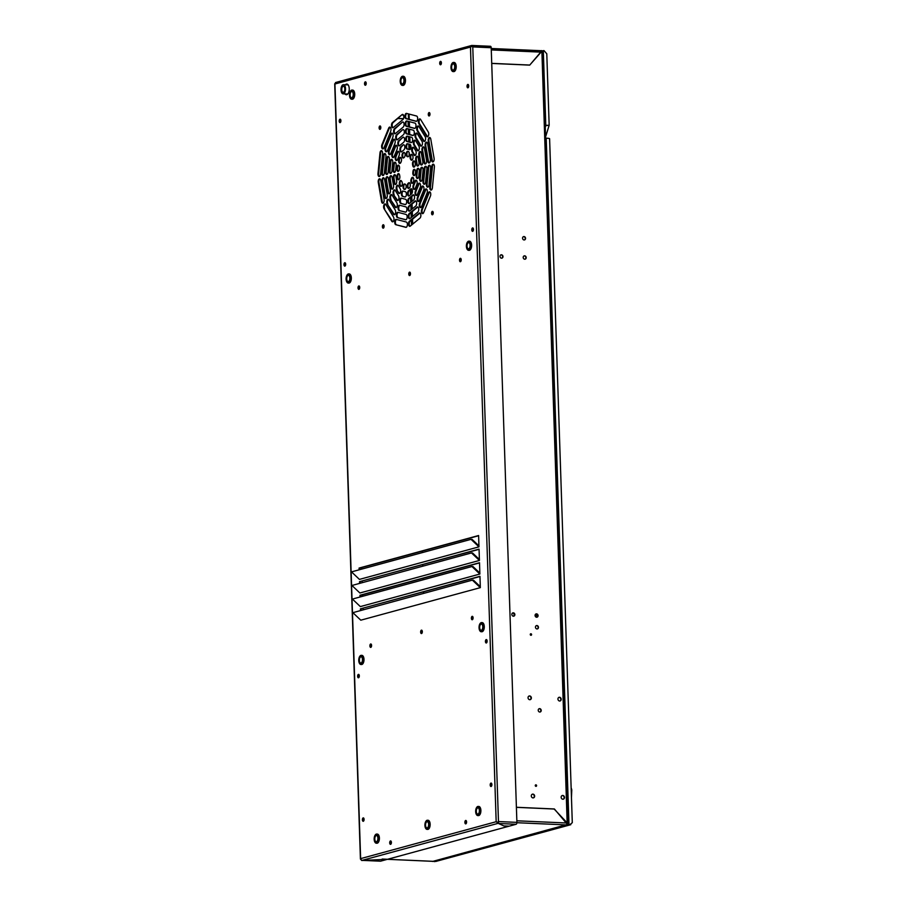 <?xml version="1.0" encoding="UTF-8"?>
<svg xmlns="http://www.w3.org/2000/svg" width="907" height="907" viewBox="0 0 907 907"><rect width="100%" height="100%" fill="white"/><g stroke="black" fill="none" stroke-linecap="round" stroke-linejoin="round"><path stroke-width="1.36" d="M433.875 861.162L570.809 824.69L435.677 861.48L433.875 861.162M546.207 138.193A5.34 0.726 178.1 0 1 549.608 138.76L572.294 822.683L569.675 824.803L568.36 823.715L568.984 824.724L546.207 138.193L545.629 138.352M433.705 861.208L434.351 861.65M543.996 50.599L546.785 53.796L549.166 125.279L545.198 125.359L545.799 125.585L543.304 50.633L542.76 51.96L543.996 50.599L542.295 50.905M545.583 136.9L549.154 125.313L545.799 125.585L545.266 127.309M536.933 614.708L535.096 615.207M537.25 615.377L535.164 615.955M512.557 613.019L512.557 613.019A1.712 1.474 -105.2 0 1 513.419 616.216M535.765 614.05L535.765 614.05A1.712 1.474 -105.2 0 1 536.638 617.248M535.946 613.96A1.712 1.474 -105.2 0 1 536.831 617.236A1.712 1.474 74.8 0 0 535.946 613.96M512.727 612.928A1.712 1.474 -105.2 0 1 513.623 616.204A1.712 1.474 74.8 0 0 512.727 612.928M533.271 797.899A1.905 1.644 74.8 0 0 532.273 794.237A1.905 1.644 74.8 0 1 533.271 797.899M563.122 799.226A1.905 1.644 74.8 0 0 562.125 795.564A1.905 1.644 74.8 0 1 563.122 799.226M398.173 118.42L403.524 118.658M407.05 118.806L408.49 118.874L408.32 113.863M398.037 118.534L403.468 118.772M407.594 118.953L408.49 118.874M402.969 114.497A2.664 1.315 -87.5 0 0 402.753 114.633A1.905 1.644 74.8 0 0 403.728 115.858M405.69 115.404A1.905 1.644 74.8 0 0 406.019 114.293M341.78 89.668A3.05 1.508 92.5 0 1 343.424 86.21A3.05 1.508 92.5 0 1 344.785 89.328A3.05 1.508 92.5 0 1 343.152 92.31A3.05 1.508 92.5 0 1 341.78 89.668M343.436 93.795A4.58 2.256 -87.5 0 0 345.544 89.011A4.58 2.256 -87.5 0 0 343.492 84.691A4.58 2.256 -87.5 0 0 341.032 89.158A4.58 2.256 -87.5 0 0 343.084 93.84A4.58 2.256 -87.5 0 0 343.436 93.795M422.254 551.071L422.311 552.601M422.707 564.676L422.764 566.206M423.161 578.269L423.206 579.8M423.614 591.863L423.66 593.393M567.952 824.089L567.204 824.055L567.952 824.089M491.719 63.354L529.767 65.055L541.638 51.064A1.689 0.828 -87.5 0 0 541.162 50.713A1.689 0.828 -87.5 0 0 541.037 50.735L491.231 48.513M542.556 52.459L542.737 51.416L541.57 51.223M516.899 822.717L566.716 824.928A1.689 0.828 92.5 0 0 567.283 824.282L554.449 809.044L516.4 807.343M567.204 824.032L541.887 51.257L529.699 65.123L491.73 63.433M387.47 859.303L433.058 861.321L567.17 824.531M554.143 809.021L568.372 824.1L567.204 824.055L568.372 824.112A1.689 1.451 -105.2 0 1 567.17 824.803M516.4 807.275L554.381 808.965M568.133 823.329L568.372 824.1M559.857 701.032A1.905 1.644 74.8 0 0 558.859 697.381M524.325 239.958A1.712 1.474 74.8 0 0 523.43 236.67M537.227 628.948A1.712 1.474 74.8 0 0 536.332 625.66M539.982 712.029A1.712 1.474 74.8 0 0 539.087 708.752M535.935 786.346A0.76 0.658 74.8 0 0 535.549 784.94M530.924 635.274A0.76 0.658 74.8 0 0 530.538 633.88M501.741 258.189A1.712 1.474 74.8 0 0 500.845 254.901M524.96 259.221A1.712 1.474 74.8 0 0 524.065 255.933M530.017 699.705A1.905 1.644 74.8 0 0 529.019 696.054M559.483 697.268A1.905 1.644 -105.2 0 1 560.05 700.986A1.905 1.644 -105.2 0 1 559.052 697.313A1.905 1.644 -105.2 0 1 559.483 697.268M532.897 794.124A1.905 1.644 74.8 0 0 531.298 795.938A1.905 1.644 74.8 0 0 533.463 797.854A1.905 1.644 74.8 0 0 532.897 794.124M562.748 795.45A1.905 1.644 74.8 0 0 561.15 797.264A1.905 1.644 74.8 0 0 563.304 799.18A1.905 1.644 74.8 0 0 562.748 795.45M522.568 238.201A1.712 1.474 74.8 0 0 524.507 239.924A1.712 1.474 74.8 0 0 523.611 236.602A1.712 1.474 74.8 0 0 522.568 238.201M535.47 627.191A1.712 1.474 74.8 0 0 537.42 628.914A1.712 1.474 74.8 0 0 536.513 625.592A1.712 1.474 74.8 0 0 535.47 627.191M538.225 710.272A1.712 1.474 74.8 0 0 540.175 711.995A1.712 1.474 74.8 0 0 539.268 708.684A1.712 1.474 74.8 0 0 538.225 710.272M535.266 785.564A0.76 0.658 74.8 0 0 536.128 786.324A0.76 0.658 74.8 0 0 535.731 784.85A0.76 0.658 74.8 0 0 535.266 785.564M530.255 634.492A0.76 0.658 74.8 0 0 531.117 635.263A0.76 0.658 74.8 0 0 530.72 633.789A0.76 0.658 74.8 0 0 530.255 634.492M535.085 615.479A1.712 1.474 74.8 0 0 537.023 617.202A1.712 1.474 74.8 0 0 536.128 613.892A1.712 1.474 74.8 0 0 535.085 615.479M499.995 256.432A1.712 1.474 74.8 0 0 501.934 258.144A1.712 1.474 74.8 0 0 501.038 254.833A1.712 1.474 74.8 0 0 499.995 256.432M523.203 257.463A1.712 1.474 74.8 0 0 525.153 259.175A1.712 1.474 74.8 0 0 524.246 255.865A1.712 1.474 74.8 0 0 523.203 257.463M511.865 614.447A1.712 1.474 74.8 0 0 513.816 616.17A1.712 1.474 74.8 0 0 512.909 612.86A1.712 1.474 74.8 0 0 511.865 614.447M529.643 695.941A1.905 1.644 -105.2 0 1 530.21 699.66A1.905 1.644 -105.2 0 1 529.2 695.986A1.905 1.644 -105.2 0 1 529.643 695.941M567.555 824.769L432.99 861.412A1.689 1.451 -105.2 0 1 432.605 861.446M542.737 51.416A1.689 1.451 74.8 0 0 541.49 50.611M472.059 618.302A1.712 0.85 92.5 0 1 472.638 616.477A1.712 0.85 -87.5 0 0 472.059 618.041A1.712 0.85 -87.5 0 0 472.502 619.64A1.712 0.85 92.5 0 1 472.059 618.302M370.566 645.943A1.712 0.85 92.5 0 1 371.144 644.117A1.712 0.85 -87.5 0 0 370.566 645.671A1.712 0.85 -87.5 0 0 371.008 647.269A1.712 0.85 92.5 0 1 370.566 645.943M421.313 632.122A1.712 0.85 92.5 0 1 421.891 630.297A1.712 0.85 -87.5 0 0 421.313 631.85A1.712 0.85 -87.5 0 0 421.755 633.449A1.712 0.85 92.5 0 1 421.313 632.122M359.127 289.254A1.712 0.85 92.5 0 1 358.684 287.655A1.712 0.85 92.5 0 1 359.274 286.09A1.712 0.85 -87.5 0 0 358.684 287.655A1.712 0.85 -87.5 0 0 359.127 289.254M460.62 261.613A1.712 0.85 92.5 0 1 460.178 260.014A1.712 0.85 92.5 0 1 460.767 258.461A1.712 0.85 -87.5 0 0 460.178 260.014A1.712 0.85 -87.5 0 0 460.62 261.613M409.873 275.433A1.712 0.85 92.5 0 1 409.431 273.835A1.712 0.85 92.5 0 1 410.021 272.281A1.712 0.85 -87.5 0 0 409.431 273.835A1.712 0.85 -87.5 0 0 409.873 275.433M363.061 819.849A1.712 0.85 -87.5 0 0 363.503 821.175A1.712 0.85 -87.5 0 1 363.061 819.577A1.712 0.85 -87.5 0 1 363.639 818.023A1.712 0.85 -87.5 0 0 363.061 819.849M472.445 229.89A1.712 0.85 -87.5 0 0 472.887 231.217A1.712 0.85 -87.5 0 1 472.445 229.618A1.712 0.85 -87.5 0 1 473.035 228.065A1.712 0.85 -87.5 0 0 472.445 229.89M467.683 86.38A1.712 0.85 -87.5 0 0 468.125 87.707A1.712 0.85 -87.5 0 1 467.683 86.108A1.712 0.85 -87.5 0 1 468.273 84.555A1.712 0.85 -87.5 0 0 467.683 86.38M440.371 63.331A1.712 0.85 -87.5 0 0 440.813 64.658A1.712 0.85 -87.5 0 1 440.371 63.059A1.712 0.85 -87.5 0 1 440.949 61.506A1.712 0.85 -87.5 0 0 440.371 63.331M344.637 264.685A1.712 0.85 -87.5 0 0 345.079 266.023A1.712 0.85 -87.5 0 1 344.637 264.413A1.712 0.85 -87.5 0 1 345.227 262.86A1.712 0.85 -87.5 0 0 344.637 264.685M339.876 121.175A1.712 0.85 -87.5 0 0 340.318 122.502A1.712 0.85 -87.5 0 1 339.876 120.903A1.712 0.85 -87.5 0 1 340.465 119.35A1.712 0.85 -87.5 0 0 339.876 121.175M361.133 610.422L361.088 608.892L361.133 610.422M479.508 562.918L360.635 595.287L360.68 596.829L360.635 595.287L359.966 595.264L360.022 596.999M360.238 583.224L360.181 581.693L360.238 583.224M478.613 535.731L359.728 568.099L359.784 569.63L359.728 568.099L359.07 568.077L359.127 569.811M486.107 641.532A1.712 0.85 -87.5 0 0 486.549 642.87A1.712 0.85 -87.5 0 1 486.107 641.272A1.712 0.85 -87.5 0 1 486.685 639.718A1.712 0.85 -87.5 0 0 486.107 641.532M490.857 785.043A1.712 0.85 -87.5 0 0 491.311 786.38A1.712 0.85 -87.5 0 1 490.868 784.782A1.712 0.85 -87.5 0 1 491.447 783.229A1.712 0.85 -87.5 0 0 490.857 785.043M465.552 822.422A1.712 0.85 -87.5 0 0 465.994 823.76A1.712 0.85 -87.5 0 1 465.552 822.15A1.712 0.85 -87.5 0 1 466.13 820.597A1.712 0.85 -87.5 0 0 465.552 822.422M390.373 842.898A1.712 0.85 -87.5 0 0 390.815 844.224A1.712 0.85 -87.5 0 1 390.373 842.626A1.712 0.85 -87.5 0 1 390.951 841.072A1.712 0.85 -87.5 0 0 390.373 842.898M358.299 676.339A1.712 0.85 -87.5 0 0 358.741 677.665A1.712 0.85 -87.5 0 1 358.299 676.066A1.712 0.85 -87.5 0 1 358.877 674.513A1.712 0.85 -87.5 0 0 358.299 676.339M498.476 821.651A1.689 0.828 -87.5 0 0 498.476 821.549L498.499 823.488L503.816 825.926L509.178 826.164L503.839 825.937L498.147 823.329L498.465 822.728L497.308 822.059M471.572 46.438L472.49 45.803A1.689 0.828 92.5 0 1 472.604 46.042M365.192 83.795A1.712 0.85 -87.5 0 0 365.634 85.133A1.712 0.85 -87.5 0 1 365.192 83.535A1.712 0.85 -87.5 0 1 365.77 81.981A1.712 0.85 -87.5 0 0 365.192 83.795M345.714 93.954A5.34 2.63 -87.5 0 0 346.701 94.713A5.34 2.63 -87.5 0 1 345.714 93.954M347.166 84.136A5.34 2.63 -87.5 0 0 346.111 84.805A5.34 2.63 -87.5 0 1 347.086 84.158A5.34 2.63 -87.5 0 1 347.166 84.136M361.7 567.567L361.746 569.097M362.154 581.16L362.199 582.691M362.596 594.754L362.653 596.284M363.049 608.348L363.106 609.878M478.941 545.878L472.094 539.382L471.039 539.336L351.508 571.886L359.444 579.403L478.975 546.853L478.601 535.527L359.07 568.077M480.302 586.659L473.443 580.174L472.388 580.129L352.857 612.667L360.793 620.184L480.336 587.645L479.962 576.308L360.419 608.858L360.476 610.592M472.388 580.129L480.336 587.645M479.395 559.472L472.536 552.975L471.493 552.93L351.95 585.48L359.898 592.997L479.429 560.447L479.055 549.12L359.523 581.67L359.58 583.405M479.848 573.065L472.989 566.58L471.946 566.524L352.404 599.073L360.34 606.59L479.882 574.04L479.508 562.714L359.966 595.264M471.391 618.279A1.712 0.85 92.5 0 1 472.184 616.341A1.712 0.85 92.5 0 1 472.309 616.329A1.712 0.85 92.5 0 1 473.08 618.086A1.712 0.85 92.5 0 1 472.162 619.753A1.712 0.85 92.5 0 1 471.391 618.279M408.774 274.073A1.712 0.85 92.5 0 1 409.556 272.145A1.712 0.85 92.5 0 1 409.692 272.123A1.712 0.85 92.5 0 1 410.463 273.88A1.712 0.85 92.5 0 1 409.533 275.558A1.712 0.85 92.5 0 1 408.774 274.073M369.897 645.909A1.712 0.85 92.5 0 1 370.691 643.981A1.712 0.85 92.5 0 1 370.816 643.959A1.712 0.85 92.5 0 1 371.587 645.716A1.712 0.85 92.5 0 1 370.668 647.394A1.712 0.85 92.5 0 1 369.897 645.909M464.883 822.388A1.712 0.85 92.5 0 1 465.676 820.461A1.712 0.85 92.5 0 1 465.813 820.45A1.712 0.85 92.5 0 1 466.583 822.196A1.712 0.85 92.5 0 1 465.654 823.873A1.712 0.85 92.5 0 1 464.883 822.388M357.63 676.305A1.712 0.85 92.5 0 1 358.424 674.377A1.712 0.85 92.5 0 1 358.548 674.366A1.712 0.85 92.5 0 1 359.319 676.112A1.712 0.85 92.5 0 1 358.401 677.79A1.712 0.85 92.5 0 1 357.63 676.305M339.218 121.141A1.712 0.85 92.5 0 1 340 119.214A1.712 0.85 92.5 0 1 340.136 119.202A1.712 0.85 92.5 0 1 340.907 120.948A1.712 0.85 92.5 0 1 339.989 122.626A1.712 0.85 92.5 0 1 339.218 121.141M471.787 229.856A1.712 0.85 92.5 0 1 472.57 227.929A1.712 0.85 92.5 0 1 472.706 227.906A1.712 0.85 92.5 0 1 473.477 229.664A1.712 0.85 92.5 0 1 472.547 231.342A1.712 0.85 92.5 0 1 471.787 229.856M490.199 785.02A1.712 0.85 92.5 0 1 490.993 783.081A1.712 0.85 92.5 0 1 491.118 783.07A1.712 0.85 92.5 0 1 491.889 784.827A1.712 0.85 92.5 0 1 490.97 786.505A1.712 0.85 92.5 0 1 490.199 785.02M364.523 83.773A1.712 0.85 92.5 0 1 365.317 81.834A1.712 0.85 92.5 0 1 365.453 81.823A1.712 0.85 92.5 0 1 366.213 83.58A1.712 0.85 92.5 0 1 365.294 85.258A1.712 0.85 92.5 0 1 364.523 83.773M431.562 213.304A1.712 0.85 92.5 0 1 432.356 211.376A1.712 0.85 92.5 0 1 432.48 211.354A1.712 0.85 92.5 0 1 433.251 213.111A1.712 0.85 92.5 0 1 432.333 214.789A1.712 0.85 92.5 0 1 431.562 213.304M379.115 127.887A1.712 0.85 92.5 0 1 379.897 125.948A1.712 0.85 92.5 0 1 380.033 125.937A1.712 0.85 92.5 0 1 380.804 127.694A1.712 0.85 92.5 0 1 379.886 129.372A1.712 0.85 92.5 0 1 379.115 127.887M409.261 195.776L411.551 193.894A2.664 1.315 -87.5 0 0 412.436 190.935A2.664 1.315 -87.5 0 0 411.245 188.758A2.664 1.315 -87.5 0 0 410.701 188.962L408.411 190.855A2.664 1.315 -87.5 0 0 407.526 193.815A2.664 1.315 -87.5 0 0 408.717 195.991A2.664 1.315 -87.5 0 0 409.261 195.776M409.012 188.191L409.454 187.828A2.664 1.315 -87.5 0 0 410.338 184.881A2.664 1.315 -87.5 0 0 409.148 182.704A2.664 1.315 -87.5 0 0 408.603 182.908L408.161 183.271A2.664 1.315 -87.5 0 0 407.277 186.23A2.664 1.315 -87.5 0 0 408.467 188.407A2.664 1.315 -87.5 0 0 409.012 188.191M410.27 226.115L419.975 218.111A2.664 1.315 -87.5 0 0 420.859 215.152A2.664 1.315 -87.5 0 0 419.669 212.975A2.664 1.315 -87.5 0 0 419.125 213.19L409.42 221.195A2.664 1.315 -87.5 0 0 408.535 224.154A2.664 1.315 -87.5 0 0 409.726 226.331A2.664 1.315 -87.5 0 0 410.27 226.115M410.021 218.53L417.878 212.057A2.664 1.315 -87.5 0 0 418.751 209.098A2.664 1.315 -87.5 0 0 417.56 206.921A2.664 1.315 -87.5 0 0 417.027 207.136L409.17 213.61A2.664 1.315 -87.5 0 0 408.286 216.569A2.664 1.315 -87.5 0 0 409.476 218.746A2.664 1.315 -87.5 0 0 410.021 218.53M409.771 210.946L415.769 206.002A2.664 1.315 -87.5 0 0 416.653 203.043A2.664 1.315 -87.5 0 0 415.463 200.866A2.664 1.315 -87.5 0 0 414.918 201.082L408.921 206.025A2.664 1.315 -87.5 0 0 408.037 208.984A2.664 1.315 -87.5 0 0 409.227 211.161A2.664 1.315 -87.5 0 0 409.771 210.946M409.522 203.361L413.66 199.948A2.664 1.315 -87.5 0 0 414.544 196.989A2.664 1.315 -87.5 0 0 413.354 194.812A2.664 1.315 -87.5 0 0 412.81 195.016L408.672 198.44A2.664 1.315 -87.5 0 0 407.787 201.399A2.664 1.315 -87.5 0 0 408.978 203.576A2.664 1.315 -87.5 0 0 409.522 203.361M400.781 203.451L405.078 204.574A2.664 1.315 -87.5 0 0 405.214 204.597A2.664 1.315 -87.5 0 0 406.642 202.125A2.664 1.315 -87.5 0 0 405.588 199.279L401.291 198.157A2.664 1.315 -87.5 0 0 401.155 198.134A2.664 1.315 -87.5 0 0 399.726 200.606A2.664 1.315 -87.5 0 0 400.781 203.451L405.508 204.54M399.114 210.537L405.327 212.159A2.664 1.315 -87.5 0 0 405.463 212.181A2.664 1.315 -87.5 0 0 406.892 209.71A2.664 1.315 -87.5 0 0 405.837 206.864L399.624 205.243A2.664 1.315 -87.5 0 0 399.488 205.22A2.664 1.315 -87.5 0 0 398.06 207.692A2.664 1.315 -87.5 0 0 399.114 210.537L405.758 212.125M397.447 217.612L405.576 219.743A2.664 1.315 -87.5 0 0 405.712 219.766A2.664 1.315 -87.5 0 0 407.141 217.295A2.664 1.315 -87.5 0 0 406.087 214.449L397.958 212.329A2.664 1.315 -87.5 0 0 397.822 212.306A2.664 1.315 -87.5 0 0 396.393 214.766A2.664 1.315 -87.5 0 0 397.447 217.612L406.007 219.709M395.769 224.698L405.826 227.328A2.664 1.315 -87.5 0 0 405.973 227.351A2.664 1.315 -87.5 0 0 407.39 224.879A2.664 1.315 -87.5 0 0 406.347 222.034L396.28 219.403A2.664 1.315 -87.5 0 0 396.144 219.381A2.664 1.315 -87.5 0 0 394.726 221.852A2.664 1.315 -87.5 0 0 395.769 224.698L406.257 227.294M404.125 189.291L404.579 189.404A2.664 1.315 -87.5 0 0 404.715 189.427A2.664 1.315 -87.5 0 0 406.132 186.955A2.664 1.315 -87.5 0 0 405.089 184.11L404.635 183.996A2.664 1.315 -87.5 0 0 404.499 183.974A2.664 1.315 -87.5 0 0 403.071 186.445A2.664 1.315 -87.5 0 0 404.125 189.291L404.998 189.37M402.447 196.365L404.828 196.989A2.664 1.315 -87.5 0 0 404.964 197.012A2.664 1.315 -87.5 0 0 406.381 194.54A2.664 1.315 -87.5 0 0 405.338 191.694L402.957 191.071A2.664 1.315 -87.5 0 0 402.821 191.06A2.664 1.315 -87.5 0 0 401.404 193.52A2.664 1.315 -87.5 0 0 402.447 196.365L405.259 196.955M393.491 194.665L396.79 200.039A2.664 1.315 -87.5 0 0 397.538 200.583A2.664 1.315 -87.5 0 0 398.865 198.792A2.664 1.315 -87.5 0 0 398.524 195.787L395.225 190.425A2.664 1.315 -87.5 0 0 394.477 189.88A2.664 1.315 -87.5 0 0 393.15 191.672A2.664 1.315 -87.5 0 0 393.491 194.665L397.447 200.062A2.664 1.315 -87.5 0 0 397.878 200.515M390.35 199.359L395.123 207.125A2.664 1.315 -87.5 0 0 395.871 207.669A2.664 1.315 -87.5 0 0 397.198 205.878A2.664 1.315 -87.5 0 0 396.858 202.873L392.085 195.107A2.664 1.315 -87.5 0 0 391.336 194.563A2.664 1.315 -87.5 0 0 390.01 196.354A2.664 1.315 -87.5 0 0 390.35 199.359L395.781 207.147A2.664 1.315 -87.5 0 0 396.2 207.59M387.21 204.041L393.445 214.199A2.664 1.315 -87.5 0 0 394.194 214.744A2.664 1.315 -87.5 0 0 395.531 212.964A2.664 1.315 -87.5 0 0 395.18 209.959L388.944 199.789A2.664 1.315 -87.5 0 0 388.196 199.245A2.664 1.315 -87.5 0 0 386.858 201.037A2.664 1.315 -87.5 0 0 387.21 204.041L394.114 214.233A2.664 1.315 -87.5 0 0 394.534 214.676M384.058 208.723L391.779 221.285A2.664 1.315 -87.5 0 0 392.527 221.83A2.664 1.315 -87.5 0 0 393.865 220.038A2.664 1.315 -87.5 0 0 393.513 217.045L385.804 204.472A2.664 1.315 -87.5 0 0 385.044 203.928A2.664 1.315 -87.5 0 0 383.718 205.719A2.664 1.315 -87.5 0 0 384.058 208.723L392.448 221.319A2.664 1.315 -87.5 0 0 392.867 221.762M399.783 185.3L400.123 185.867A2.664 1.315 -87.5 0 0 400.871 186.411A2.664 1.315 -87.5 0 0 402.209 184.631A2.664 1.315 -87.5 0 0 401.869 181.627L401.518 181.06A2.664 1.315 -87.5 0 0 400.769 180.516A2.664 1.315 -87.5 0 0 399.431 182.307A2.664 1.315 -87.5 0 0 399.783 185.3L400.792 185.901A2.664 1.315 -87.5 0 0 401.211 186.343M396.631 189.982L398.456 192.953A2.664 1.315 -87.5 0 0 399.205 193.497A2.664 1.315 -87.5 0 0 400.543 191.717A2.664 1.315 -87.5 0 0 400.191 188.713L398.377 185.742A2.664 1.315 -87.5 0 0 397.617 185.198A2.664 1.315 -87.5 0 0 396.291 186.989A2.664 1.315 -87.5 0 0 396.631 189.982L399.125 192.987A2.664 1.315 -87.5 0 0 399.545 193.429M389.602 179.382L391.019 187.545A2.664 1.315 -87.5 0 0 392.141 189.189A2.664 1.315 -87.5 0 0 393.513 185.493L392.096 177.319A2.664 1.315 -87.5 0 0 390.974 175.675A2.664 1.315 -87.5 0 0 389.602 179.382L390.271 179.405L391.677 187.579A2.664 1.315 -87.5 0 0 392.482 189.11M385.826 180.402L387.867 192.227A2.664 1.315 -87.5 0 0 389.001 193.871A2.664 1.315 -87.5 0 0 390.373 190.175L388.321 178.339A2.664 1.315 -87.5 0 0 387.198 176.706A2.664 1.315 -87.5 0 0 385.826 180.402L386.495 180.436L388.536 192.261A2.664 1.315 -87.5 0 0 389.341 193.792M382.051 181.434L384.727 196.91A2.664 1.315 -87.5 0 0 385.86 198.554A2.664 1.315 -87.5 0 0 387.221 194.858L384.545 179.371A2.664 1.315 -87.5 0 0 383.423 177.738A2.664 1.315 -87.5 0 0 382.051 181.434L382.72 181.457L385.396 196.944A2.664 1.315 -87.5 0 0 386.189 198.474M378.276 182.454L381.586 201.592A2.664 1.315 -87.5 0 0 382.72 203.236A2.664 1.315 -87.5 0 0 384.08 199.54L380.781 180.402A2.664 1.315 -87.5 0 0 379.648 178.758A2.664 1.315 -87.5 0 0 378.276 182.454L378.945 182.488L382.244 201.626A2.664 1.315 -87.5 0 0 383.049 203.157M397.153 177.319L397.3 178.18A2.664 1.315 -87.5 0 0 398.434 179.824A2.664 1.315 -87.5 0 0 399.794 176.128L399.647 175.255A2.664 1.315 -87.5 0 0 398.524 173.622A2.664 1.315 -87.5 0 0 397.153 177.319L397.969 178.214A2.664 1.315 -87.5 0 0 398.763 179.745M393.377 178.35L394.16 182.863A2.664 1.315 -87.5 0 0 395.293 184.506A2.664 1.315 -87.5 0 0 396.654 180.81L395.871 176.287A2.664 1.315 -87.5 0 0 394.749 174.654A2.664 1.315 -87.5 0 0 393.377 178.35L394.046 178.373L394.817 182.897A2.664 1.315 -87.5 0 0 395.622 184.427M390.157 161.661L389.307 170.459A2.664 1.315 -87.5 0 0 390.486 173.464A2.664 1.315 -87.5 0 0 391.892 171.128L392.742 162.342A2.664 1.315 -87.5 0 0 391.575 159.337A2.664 1.315 -87.5 0 0 390.157 161.661L390.826 161.695L389.976 170.482A2.664 1.315 -87.5 0 0 390.815 173.384M386.767 158.759L385.532 171.48A2.664 1.315 -87.5 0 0 386.711 174.484A2.664 1.315 -87.5 0 0 388.117 172.16L389.352 159.439A2.664 1.315 -87.5 0 0 388.173 156.435A2.664 1.315 -87.5 0 0 386.767 158.759L387.425 158.793L386.201 171.514A2.664 1.315 -87.5 0 0 387.04 174.416M383.366 155.857L381.756 172.511A2.664 1.315 -87.5 0 0 382.935 175.516A2.664 1.315 -87.5 0 0 384.341 173.192L385.951 156.537A2.664 1.315 -87.5 0 0 384.783 153.532A2.664 1.315 -87.5 0 0 383.366 155.857L384.035 155.891L382.425 172.545A2.664 1.315 -87.5 0 0 383.264 175.448M379.976 152.954L377.981 173.543A2.664 1.315 -87.5 0 0 379.16 176.548A2.664 1.315 -87.5 0 0 380.566 174.212L382.561 153.634A2.664 1.315 -87.5 0 0 381.382 150.63A2.664 1.315 -87.5 0 0 379.976 152.954L380.634 152.988L378.65 173.566A2.664 1.315 -87.5 0 0 379.489 176.468M396.949 167.466L396.858 168.396A2.664 1.315 -87.5 0 0 398.037 171.4A2.664 1.315 -87.5 0 0 399.443 169.076L399.534 168.146A2.664 1.315 -87.5 0 0 398.354 165.142A2.664 1.315 -87.5 0 0 396.949 167.466L397.515 168.43A2.664 1.315 -87.5 0 0 398.366 171.332M393.547 164.564L393.082 169.428A2.664 1.315 -87.5 0 0 394.262 172.432A2.664 1.315 -87.5 0 0 395.667 170.108L396.144 165.244A2.664 1.315 -87.5 0 0 394.964 162.24A2.664 1.315 -87.5 0 0 393.547 164.564L394.216 164.598L393.751 169.462A2.664 1.315 -87.5 0 0 394.59 172.364M395.01 146.288L392.119 153.34A2.664 1.315 -87.5 0 0 391.892 156.106A2.664 1.315 -87.5 0 0 392.992 157.614A2.664 1.315 -87.5 0 0 394.103 156.571L396.994 149.519A2.664 1.315 -87.5 0 0 397.221 146.741A2.664 1.315 -87.5 0 0 396.121 145.233A2.664 1.315 -87.5 0 0 395.01 146.288L395.667 146.322L392.788 153.362A2.664 1.315 -87.5 0 0 393.332 157.546M392.901 140.234L388.729 150.437A2.664 1.315 -87.5 0 0 388.491 153.204A2.664 1.315 -87.5 0 0 389.602 154.712A2.664 1.315 -87.5 0 0 390.713 153.668L394.885 143.465A2.664 1.315 -87.5 0 0 395.112 140.687A2.664 1.315 -87.5 0 0 394.012 139.179A2.664 1.315 -87.5 0 0 392.901 140.234L393.559 140.256L389.386 150.46A2.664 1.315 -87.5 0 0 389.931 154.644M390.792 134.179L385.328 147.535A2.664 1.315 -87.5 0 0 385.101 150.301A2.664 1.315 -87.5 0 0 386.201 151.809A2.664 1.315 -87.5 0 0 387.312 150.766L392.776 137.411A2.664 1.315 -87.5 0 0 393.014 134.633A2.664 1.315 -87.5 0 0 391.903 133.125A2.664 1.315 -87.5 0 0 390.792 134.179L391.461 134.202L385.997 147.558A2.664 1.315 -87.5 0 0 386.541 151.741M388.684 128.125L381.938 144.632A2.664 1.315 -87.5 0 0 381.7 147.399A2.664 1.315 -87.5 0 0 382.811 148.907A2.664 1.315 -87.5 0 0 383.922 147.864L390.679 131.356A2.664 1.315 -87.5 0 0 390.906 128.579A2.664 1.315 -87.5 0 0 389.795 127.071A2.664 1.315 -87.5 0 0 388.684 128.125L389.352 128.148L382.595 144.655A2.664 1.315 -87.5 0 0 383.151 148.839M399.216 158.396L398.91 159.144A2.664 1.315 -87.5 0 0 398.683 161.911A2.664 1.315 -87.5 0 0 399.783 163.419A2.664 1.315 -87.5 0 0 400.894 162.376L401.2 161.627A2.664 1.315 -87.5 0 0 401.427 158.85A2.664 1.315 -87.5 0 0 400.327 157.342A2.664 1.315 -87.5 0 0 399.216 158.396L399.874 158.43L399.579 159.167A2.664 1.315 -87.5 0 0 400.123 163.351M397.107 152.342L395.52 156.242A2.664 1.315 -87.5 0 0 395.282 159.008A2.664 1.315 -87.5 0 0 396.393 160.516A2.664 1.315 -87.5 0 0 397.504 159.473L399.091 155.573A2.664 1.315 -87.5 0 0 399.329 152.795A2.664 1.315 -87.5 0 0 398.218 151.288A2.664 1.315 -87.5 0 0 397.107 152.342L397.776 152.376L396.178 156.265A2.664 1.315 -87.5 0 0 396.722 160.448M402.844 137.354L398.706 140.778A2.664 1.315 -87.5 0 0 397.822 143.737A2.664 1.315 -87.5 0 0 399.012 145.902A2.664 1.315 -87.5 0 0 399.556 145.698L403.694 142.274A2.664 1.315 -87.5 0 0 404.579 139.327A2.664 1.315 -87.5 0 0 403.388 137.15A2.664 1.315 -87.5 0 0 402.844 137.354L399.363 140.812A2.664 1.315 -87.5 0 0 398.468 143.431A2.664 1.315 -87.5 0 0 399.341 145.834M402.595 129.769L396.597 134.724A2.664 1.315 -87.5 0 0 395.713 137.683A2.664 1.315 -87.5 0 0 396.903 139.848A2.664 1.315 -87.5 0 0 397.447 139.644L403.445 134.69A2.664 1.315 -87.5 0 0 404.329 131.742A2.664 1.315 -87.5 0 0 403.139 129.565A2.664 1.315 -87.5 0 0 402.595 129.769L397.255 134.758A2.664 1.315 -87.5 0 0 396.37 137.376A2.664 1.315 -87.5 0 0 397.243 139.78M402.345 122.184L394.488 128.669A2.664 1.315 -87.5 0 0 393.604 131.628A2.664 1.315 -87.5 0 0 394.794 133.794A2.664 1.315 -87.5 0 0 395.339 133.59L403.196 127.105A2.664 1.315 -87.5 0 0 404.08 124.157A2.664 1.315 -87.5 0 0 402.889 121.98A2.664 1.315 -87.5 0 0 402.345 122.184L395.157 128.703A2.664 1.315 -87.5 0 0 394.262 131.322A2.664 1.315 -87.5 0 0 395.135 133.726M402.096 114.599L392.391 122.615A2.664 1.315 -87.5 0 0 391.507 125.574A2.664 1.315 -87.5 0 0 392.697 127.74A2.664 1.315 -87.5 0 0 393.241 127.536L402.946 119.52A2.664 1.315 -87.5 0 0 403.83 116.572A2.664 1.315 -87.5 0 0 402.64 114.395A2.664 1.315 -87.5 0 0 402.096 114.599L393.048 122.649A2.664 1.315 -87.5 0 0 392.153 125.268A2.664 1.315 -87.5 0 0 393.026 127.672M403.354 152.523L402.912 152.886A2.664 1.315 -87.5 0 0 402.028 155.845A2.664 1.315 -87.5 0 0 403.218 158.022A2.664 1.315 -87.5 0 0 403.762 157.807L404.205 157.455A2.664 1.315 -87.5 0 0 405.089 154.496A2.664 1.315 -87.5 0 0 403.898 152.319A2.664 1.315 -87.5 0 0 403.354 152.523L403.581 152.92A2.664 1.315 -87.5 0 0 402.685 155.539A2.664 1.315 -87.5 0 0 403.558 157.943M403.093 144.939L400.803 146.832A2.664 1.315 -87.5 0 0 399.919 149.791A2.664 1.315 -87.5 0 0 401.109 151.968A2.664 1.315 -87.5 0 0 401.654 151.752L403.944 149.87A2.664 1.315 -87.5 0 0 404.828 146.911A2.664 1.315 -87.5 0 0 403.638 144.735A2.664 1.315 -87.5 0 0 403.093 144.939L401.472 146.866A2.664 1.315 -87.5 0 0 400.577 149.485A2.664 1.315 -87.5 0 0 401.45 151.888M411.585 137.274L407.288 136.152A2.664 1.315 -87.5 0 0 407.152 136.129A2.664 1.315 -87.5 0 0 405.724 138.601A2.664 1.315 -87.5 0 0 406.778 141.447L411.075 142.569A2.664 1.315 -87.5 0 0 411.211 142.58A2.664 1.315 -87.5 0 0 412.628 140.12A2.664 1.315 -87.5 0 0 411.585 137.274M413.252 130.189L407.039 128.567A2.664 1.315 -87.5 0 0 406.903 128.545A2.664 1.315 -87.5 0 0 405.474 131.016A2.664 1.315 -87.5 0 0 406.529 133.862L412.742 135.483A2.664 1.315 -87.5 0 0 412.878 135.506A2.664 1.315 -87.5 0 0 414.306 133.034A2.664 1.315 -87.5 0 0 413.252 130.189M414.918 123.103L406.778 120.982A2.664 1.315 -87.5 0 0 406.642 120.96A2.664 1.315 -87.5 0 0 405.225 123.431A2.664 1.315 -87.5 0 0 406.268 126.277L414.408 128.397A2.664 1.315 -87.5 0 0 414.544 128.42A2.664 1.315 -87.5 0 0 415.973 125.948A2.664 1.315 -87.5 0 0 414.918 123.103M416.596 116.028L406.529 113.398A2.664 1.315 -87.5 0 0 406.393 113.375A2.664 1.315 -87.5 0 0 404.976 115.847A2.664 1.315 -87.5 0 0 406.019 118.681L416.075 121.311A2.664 1.315 -87.5 0 0 416.222 121.334A2.664 1.315 -87.5 0 0 417.639 118.874A2.664 1.315 -87.5 0 0 416.596 116.028M408.241 151.435L407.787 151.322A2.664 1.315 -87.5 0 0 407.651 151.299A2.664 1.315 -87.5 0 0 406.234 153.771A2.664 1.315 -87.5 0 0 407.277 156.616L407.731 156.73A2.664 1.315 -87.5 0 0 407.867 156.752A2.664 1.315 -87.5 0 0 409.295 154.281A2.664 1.315 -87.5 0 0 408.241 151.435M409.907 144.36L407.538 143.737A2.664 1.315 -87.5 0 0 407.402 143.714A2.664 1.315 -87.5 0 0 405.973 146.186A2.664 1.315 -87.5 0 0 407.028 149.031L409.397 149.644A2.664 1.315 -87.5 0 0 409.533 149.666A2.664 1.315 -87.5 0 0 410.962 147.195A2.664 1.315 -87.5 0 0 409.907 144.36M418.875 146.05L415.576 140.687A2.664 1.315 -87.5 0 0 414.828 140.143A2.664 1.315 -87.5 0 0 413.49 141.923A2.664 1.315 -87.5 0 0 413.841 144.927L417.129 150.301A2.664 1.315 -87.5 0 0 417.889 150.845A2.664 1.315 -87.5 0 0 419.215 149.054A2.664 1.315 -87.5 0 0 418.875 146.05M422.016 141.367L417.243 133.601A2.664 1.315 -87.5 0 0 416.494 133.057A2.664 1.315 -87.5 0 0 415.168 134.848A2.664 1.315 -87.5 0 0 415.508 137.853L420.281 145.619A2.664 1.315 -87.5 0 0 421.029 146.163A2.664 1.315 -87.5 0 0 422.356 144.372A2.664 1.315 -87.5 0 0 422.016 141.367M425.156 136.685L418.909 126.515A2.664 1.315 -87.5 0 0 418.161 125.971A2.664 1.315 -87.5 0 0 416.835 127.762A2.664 1.315 -87.5 0 0 417.175 130.767L423.422 140.936A2.664 1.315 -87.5 0 0 424.17 141.481A2.664 1.315 -87.5 0 0 425.496 139.689A2.664 1.315 -87.5 0 0 425.156 136.685M428.297 132.003L420.587 119.441A2.664 1.315 -87.5 0 0 419.839 118.896A2.664 1.315 -87.5 0 0 418.501 120.676A2.664 1.315 -87.5 0 0 418.853 123.681L426.562 136.254A2.664 1.315 -87.5 0 0 427.31 136.798A2.664 1.315 -87.5 0 0 428.648 135.007A2.664 1.315 -87.5 0 0 428.297 132.003M412.583 155.414L412.232 154.848A2.664 1.315 -87.5 0 0 411.483 154.303A2.664 1.315 -87.5 0 0 410.157 156.095A2.664 1.315 -87.5 0 0 410.497 159.099L410.848 159.666A2.664 1.315 -87.5 0 0 411.597 160.21A2.664 1.315 -87.5 0 0 412.923 158.419A2.664 1.315 -87.5 0 0 412.583 155.414M415.723 150.732L413.909 147.773A2.664 1.315 -87.5 0 0 413.161 147.229A2.664 1.315 -87.5 0 0 411.823 149.009A2.664 1.315 -87.5 0 0 412.175 152.013L413.989 154.984A2.664 1.315 -87.5 0 0 414.737 155.528A2.664 1.315 -87.5 0 0 416.075 153.737A2.664 1.315 -87.5 0 0 415.723 150.732M422.764 161.344L421.347 153.17A2.664 1.315 -87.5 0 0 420.213 151.537A2.664 1.315 -87.5 0 0 418.853 155.233L420.258 163.407A2.664 1.315 -87.5 0 0 421.392 165.04A2.664 1.315 -87.5 0 0 422.764 161.344M426.539 160.324L424.487 148.487A2.664 1.315 -87.5 0 0 423.365 146.855A2.664 1.315 -87.5 0 0 421.993 150.551L424.034 162.376A2.664 1.315 -87.5 0 0 425.168 164.02A2.664 1.315 -87.5 0 0 426.539 160.324M430.315 159.292L427.639 143.805A2.664 1.315 -87.5 0 0 426.505 142.172A2.664 1.315 -87.5 0 0 425.134 145.868L427.809 161.355A2.664 1.315 -87.5 0 0 428.943 162.988A2.664 1.315 -87.5 0 0 430.315 159.292M434.079 158.26L430.78 139.122A2.664 1.315 -87.5 0 0 429.646 137.49A2.664 1.315 -87.5 0 0 428.285 141.186L431.585 160.324A2.664 1.315 -87.5 0 0 432.718 161.956A2.664 1.315 -87.5 0 0 434.079 158.26M415.213 163.407L415.066 162.534A2.664 1.315 -87.5 0 0 413.932 160.902A2.664 1.315 -87.5 0 0 412.56 164.598L412.719 165.459A2.664 1.315 -87.5 0 0 413.841 167.103A2.664 1.315 -87.5 0 0 415.213 163.407M418.989 162.376L418.206 157.852A2.664 1.315 -87.5 0 0 417.073 156.219A2.664 1.315 -87.5 0 0 415.712 159.915L416.483 164.439A2.664 1.315 -87.5 0 0 417.617 166.072A2.664 1.315 -87.5 0 0 418.989 162.376M422.209 179.053L423.059 170.267A2.664 1.315 -87.5 0 0 421.88 167.262A2.664 1.315 -87.5 0 0 420.474 169.586L419.624 178.384A2.664 1.315 -87.5 0 0 420.791 181.389A2.664 1.315 -87.5 0 0 422.209 179.053M425.598 181.956L426.834 169.235A2.664 1.315 -87.5 0 0 425.655 166.23A2.664 1.315 -87.5 0 0 424.238 168.566L423.013 181.287A2.664 1.315 -87.5 0 0 424.193 184.291A2.664 1.315 -87.5 0 0 425.598 181.956M429 184.858L430.61 168.214A2.664 1.315 -87.5 0 0 429.43 165.21A2.664 1.315 -87.5 0 0 428.013 167.534L426.403 184.189A2.664 1.315 -87.5 0 0 427.582 187.193A2.664 1.315 -87.5 0 0 429 184.858M432.39 187.76L434.385 167.183A2.664 1.315 -87.5 0 0 433.206 164.178A2.664 1.315 -87.5 0 0 431.789 166.514L429.805 187.091A2.664 1.315 -87.5 0 0 430.984 190.096A2.664 1.315 -87.5 0 0 432.39 187.76M415.417 173.248L415.508 172.319A2.664 1.315 -87.5 0 0 414.329 169.314A2.664 1.315 -87.5 0 0 412.923 171.65L412.832 172.579A2.664 1.315 -87.5 0 0 414 175.584A2.664 1.315 -87.5 0 0 415.417 173.248M418.807 176.151L419.283 171.298A2.664 1.315 -87.5 0 0 418.104 168.294A2.664 1.315 -87.5 0 0 416.698 170.618L416.222 175.482A2.664 1.315 -87.5 0 0 417.401 178.486A2.664 1.315 -87.5 0 0 418.807 176.151M417.356 194.438L420.247 187.386A2.664 1.315 -87.5 0 0 420.474 184.609A2.664 1.315 -87.5 0 0 419.363 183.101A2.664 1.315 -87.5 0 0 418.263 184.155L415.372 191.207A2.664 1.315 -87.5 0 0 415.145 193.973A2.664 1.315 -87.5 0 0 416.245 195.493A2.664 1.315 -87.5 0 0 417.356 194.438M419.465 200.492L423.637 190.289A2.664 1.315 -87.5 0 0 423.864 187.511A2.664 1.315 -87.5 0 0 422.764 186.003A2.664 1.315 -87.5 0 0 421.653 187.057L417.481 197.261A2.664 1.315 -87.5 0 0 417.243 200.028A2.664 1.315 -87.5 0 0 418.354 201.547A2.664 1.315 -87.5 0 0 419.465 200.492M421.574 206.547L427.027 193.191A2.664 1.315 -87.5 0 0 427.265 190.413A2.664 1.315 -87.5 0 0 426.154 188.905A2.664 1.315 -87.5 0 0 425.043 189.96L419.59 203.315A2.664 1.315 -87.5 0 0 419.351 206.093A2.664 1.315 -87.5 0 0 420.463 207.601A2.664 1.315 -87.5 0 0 421.574 206.547M423.671 212.601L430.428 196.093A2.664 1.315 -87.5 0 0 430.655 193.316A2.664 1.315 -87.5 0 0 429.555 191.808A2.664 1.315 -87.5 0 0 428.444 192.862L421.687 209.37A2.664 1.315 -87.5 0 0 421.46 212.147A2.664 1.315 -87.5 0 0 422.56 213.655A2.664 1.315 -87.5 0 0 423.671 212.601M413.15 182.33L413.456 181.581A2.664 1.315 -87.5 0 0 413.683 178.804A2.664 1.315 -87.5 0 0 412.583 177.296A2.664 1.315 -87.5 0 0 411.472 178.35L411.166 179.098A2.664 1.315 -87.5 0 0 410.928 181.865A2.664 1.315 -87.5 0 0 412.039 183.373A2.664 1.315 -87.5 0 0 413.15 182.33M415.259 188.384L416.846 184.484A2.664 1.315 -87.5 0 0 417.084 181.706A2.664 1.315 -87.5 0 0 415.973 180.198A2.664 1.315 -87.5 0 0 414.862 181.253L413.263 185.153A2.664 1.315 -87.5 0 0 413.036 187.919A2.664 1.315 -87.5 0 0 414.148 189.427A2.664 1.315 -87.5 0 0 415.259 188.384M382.391 226.693A1.712 0.85 92.5 0 1 383.173 224.755A1.712 0.85 92.5 0 1 383.31 224.743A1.712 0.85 92.5 0 1 384.08 226.501A1.712 0.85 92.5 0 1 383.162 228.179A1.712 0.85 92.5 0 1 382.391 226.693M428.285 114.497A1.712 0.85 92.5 0 1 429.068 112.559A1.712 0.85 92.5 0 1 429.204 112.547A1.712 0.85 92.5 0 1 429.975 114.305A1.712 0.85 92.5 0 1 429.056 115.983A1.712 0.85 92.5 0 1 428.285 114.497M389.704 842.864A1.712 0.85 92.5 0 1 390.498 840.936A1.712 0.85 92.5 0 1 390.634 840.914A1.712 0.85 92.5 0 1 391.393 842.671A1.712 0.85 92.5 0 1 390.475 844.349A1.712 0.85 92.5 0 1 389.704 842.864M439.702 63.297A1.712 0.85 92.5 0 1 440.496 61.37A1.712 0.85 92.5 0 1 440.632 61.359A1.712 0.85 92.5 0 1 441.392 63.105A1.712 0.85 92.5 0 1 440.473 64.782A1.712 0.85 92.5 0 1 439.702 63.297M485.438 641.51A1.712 0.85 92.5 0 1 486.231 639.571A1.712 0.85 92.5 0 1 486.356 639.56A1.712 0.85 92.5 0 1 487.127 641.317A1.712 0.85 92.5 0 1 486.209 642.995A1.712 0.85 92.5 0 1 485.438 641.51M467.026 86.346A1.712 0.85 92.5 0 1 467.808 84.419A1.712 0.85 92.5 0 1 467.944 84.396A1.712 0.85 92.5 0 1 468.715 86.154A1.712 0.85 92.5 0 1 467.797 87.832A1.712 0.85 92.5 0 1 467.026 86.346M343.98 264.651A1.712 0.85 92.5 0 1 344.762 262.724A1.712 0.85 92.5 0 1 344.898 262.713A1.712 0.85 92.5 0 1 345.669 264.459A1.712 0.85 92.5 0 1 344.751 266.136A1.712 0.85 92.5 0 1 343.98 264.651M362.392 819.815A1.712 0.85 92.5 0 1 363.185 817.887A1.712 0.85 92.5 0 1 363.31 817.876A1.712 0.85 92.5 0 1 364.081 819.622A1.712 0.85 92.5 0 1 363.163 821.3A1.712 0.85 92.5 0 1 362.392 819.815M420.644 632.088A1.712 0.85 92.5 0 1 421.438 630.161A1.712 0.85 92.5 0 1 421.562 630.15A1.712 0.85 92.5 0 1 422.333 631.896A1.712 0.85 92.5 0 1 421.415 633.574A1.712 0.85 92.5 0 1 420.644 632.088M459.52 260.252A1.712 0.85 92.5 0 1 460.303 258.325A1.712 0.85 92.5 0 1 460.439 258.314A1.712 0.85 92.5 0 1 461.21 260.06A1.712 0.85 92.5 0 1 460.28 261.738A1.712 0.85 92.5 0 1 459.52 260.252M358.027 287.893A1.712 0.85 92.5 0 1 358.809 285.954A1.712 0.85 92.5 0 1 358.945 285.943A1.712 0.85 92.5 0 1 359.716 287.7A1.712 0.85 92.5 0 1 358.787 289.367A1.712 0.85 92.5 0 1 358.027 287.893M345.045 93.92A5.34 2.63 -87.5 0 0 346.361 94.747A5.34 2.63 -87.5 0 0 349.229 89.532A5.34 2.63 -87.5 0 0 346.837 84.079A5.34 2.63 -87.5 0 0 346.429 84.124A5.34 2.63 -87.5 0 0 345.454 84.782M472.66 45.486L490.449 46.28A1.689 0.828 92.5 0 0 490.313 46.291L472.49 45.803M490.449 46.28A1.689 0.828 92.5 0 1 491.209 47.742L516.899 822.377A1.689 0.828 92.5 0 1 516.128 824.27L498.499 823.488L498.272 822.796A1.689 0.828 -87.5 0 0 498.362 822.502M472.774 46.824A1.689 0.828 92.5 0 1 472.774 46.915L498.465 821.549L516.899 822.377M361.292 859.825L360.635 858.623L334.932 83.988L335.579 82.526L471.878 45.418L472.74 46.008L470.472 47.073L472.649 45.497M472.57 46.064L472.774 46.915L491.209 47.742M471.946 566.524L479.882 574.04M362.97 860.392L380.589 861.174A1.689 0.828 92.5 0 1 380.452 861.185A1.689 0.828 92.5 0 1 380.328 861.162M334.706 83.807L360.419 859.042L361.7 860.482L498.147 823.329L496.174 821.719L497.455 822.15M380.589 861.174L387.538 859.28L382.187 859.042M361.7 860.482L387.572 859.28L516.128 824.27M432.809 211.512A1.712 0.85 -87.5 0 0 432.231 213.066A1.712 0.85 -87.5 0 0 432.673 214.664M429.533 112.706A1.712 0.85 -87.5 0 0 428.943 114.259A1.712 0.85 -87.5 0 0 429.396 115.858M380.362 126.096A1.712 0.85 -87.5 0 0 379.772 127.649A1.712 0.85 -87.5 0 0 380.214 129.248M383.638 224.902A1.712 0.85 -87.5 0 0 383.049 226.455A1.712 0.85 -87.5 0 0 383.491 228.054M413.683 194.914A2.664 1.315 -87.5 0 0 413.479 195.05L409.329 198.474A2.664 1.315 -87.5 0 0 408.433 201.093A2.664 1.315 -87.5 0 0 409.306 203.497M415.791 200.969A2.664 1.315 -87.5 0 0 415.576 201.105L409.579 206.059A2.664 1.315 -87.5 0 0 408.683 208.678A2.664 1.315 -87.5 0 0 409.556 211.082M417.889 207.023A2.664 1.315 -87.5 0 0 417.685 207.159L409.828 213.644A2.664 1.315 -87.5 0 0 408.944 216.263A2.664 1.315 -87.5 0 0 409.817 218.666M419.998 213.077A2.664 1.315 -87.5 0 0 419.794 213.213L410.089 221.229A2.664 1.315 -87.5 0 0 409.193 223.848A2.664 1.315 -87.5 0 0 410.066 226.251M409.476 182.806A2.664 1.315 -87.5 0 0 409.261 182.942L408.83 183.305A2.664 1.315 -87.5 0 0 407.935 185.924A2.664 1.315 -87.5 0 0 408.808 188.327M411.71 193.735L411.551 188.871A2.664 1.315 -87.5 0 0 411.37 188.996L409.08 190.889A2.664 1.315 -87.5 0 0 408.184 193.508A2.664 1.315 -87.5 0 0 409.057 195.912M334.932 83.988L470.472 47.073L496.174 821.719L498.499 822.468M479.066 549.325L359.523 581.67M479.962 576.523L360.419 608.858M401.529 198.225A2.664 1.315 -87.5 0 0 400.384 200.935A2.664 1.315 -87.5 0 0 401.45 203.485M399.862 205.299A2.664 1.315 -87.5 0 0 398.717 208.009A2.664 1.315 -87.5 0 0 399.772 210.56M398.184 212.385A2.664 1.315 -87.5 0 0 397.039 215.095A2.664 1.315 -87.5 0 0 398.105 217.646M396.518 219.471A2.664 1.315 -87.5 0 0 395.373 222.181A2.664 1.315 -87.5 0 0 396.438 224.732M404.862 184.053A2.664 1.315 -87.5 0 0 403.717 186.763A2.664 1.315 -87.5 0 0 404.783 189.314M403.196 191.139A2.664 1.315 -87.5 0 0 402.05 193.849A2.664 1.315 -87.5 0 0 403.116 196.4M394.806 189.982A2.664 1.315 -87.5 0 0 393.751 192.023A2.664 1.315 -87.5 0 0 394.16 194.699M391.665 194.665A2.664 1.315 -87.5 0 0 390.611 196.706A2.664 1.315 -87.5 0 0 391.008 199.381M388.525 199.347A2.664 1.315 -87.5 0 0 387.47 201.388A2.664 1.315 -87.5 0 0 387.867 204.064M385.373 204.03A2.664 1.315 -87.5 0 0 384.33 206.07A2.664 1.315 -87.5 0 0 384.727 208.746M401.098 180.618A2.664 1.315 -87.5 0 0 400.044 182.658A2.664 1.315 -87.5 0 0 400.44 185.334M397.946 185.3A2.664 1.315 -87.5 0 0 396.903 187.341A2.664 1.315 -87.5 0 0 397.3 190.017M391.302 175.777A2.664 1.315 -87.5 0 0 390.271 179.405M387.527 176.808A2.664 1.315 -87.5 0 0 386.495 180.436M383.752 177.84A2.664 1.315 -87.5 0 0 382.72 181.457M379.976 178.86A2.664 1.315 -87.5 0 0 378.945 182.488M398.853 173.725A2.664 1.315 -87.5 0 0 397.822 177.353M395.078 174.756A2.664 1.315 -87.5 0 0 394.046 178.373M391.892 159.439A2.664 1.315 -87.5 0 0 390.826 161.695M388.502 156.537A2.664 1.315 -87.5 0 0 387.425 158.793M385.112 153.634A2.664 1.315 -87.5 0 0 384.035 155.891M381.711 150.732A2.664 1.315 -87.5 0 0 380.634 152.988M398.683 165.244A2.664 1.315 -87.5 0 0 397.606 167.5M395.293 162.342A2.664 1.315 -87.5 0 0 394.216 164.598M396.438 145.335A2.664 1.315 -87.5 0 0 395.667 146.322M394.341 139.281A2.664 1.315 -87.5 0 0 393.559 140.256M392.232 133.227A2.664 1.315 -87.5 0 0 391.461 134.202M390.123 127.173A2.664 1.315 -87.5 0 0 389.352 128.148M400.656 157.444A2.664 1.315 -87.5 0 0 399.874 158.43M398.547 151.39A2.664 1.315 -87.5 0 0 397.776 152.376M407.526 136.209A2.664 1.315 -87.5 0 0 406.381 138.918A2.664 1.315 -87.5 0 0 407.436 141.469L411.495 142.535M407.266 128.624A2.664 1.315 -87.5 0 0 406.121 131.334A2.664 1.315 -87.5 0 0 407.186 133.885L413.173 135.449M407.016 121.039A2.664 1.315 -87.5 0 0 405.871 123.749A2.664 1.315 -87.5 0 0 406.937 126.3L414.839 128.363M406.767 113.454A2.664 1.315 -87.5 0 0 405.622 116.164A2.664 1.315 -87.5 0 0 406.687 118.715L416.506 121.289M408.025 151.378A2.664 1.315 -87.5 0 0 406.88 154.088A2.664 1.315 -87.5 0 0 407.946 156.639L408.161 156.696M407.776 143.794A2.664 1.315 -87.5 0 0 406.631 146.503A2.664 1.315 -87.5 0 0 407.685 149.054L409.828 149.621M415.157 140.245A2.664 1.315 -87.5 0 0 414.102 142.286A2.664 1.315 -87.5 0 0 414.499 144.961L417.798 150.324A2.664 1.315 -87.5 0 0 418.218 150.766M416.823 133.159A2.664 1.315 -87.5 0 0 415.769 135.2A2.664 1.315 -87.5 0 0 416.177 137.875L420.939 145.642A2.664 1.315 -87.5 0 0 421.358 146.084M418.49 126.073A2.664 1.315 -87.5 0 0 417.447 128.125A2.664 1.315 -87.5 0 0 417.844 130.801L424.079 140.959A2.664 1.315 -87.5 0 0 424.51 141.401M420.168 118.998A2.664 1.315 -87.5 0 0 419.113 121.039A2.664 1.315 -87.5 0 0 419.51 123.715L427.231 136.277A2.664 1.315 -87.5 0 0 427.651 136.719M411.812 154.405A2.664 1.315 -87.5 0 0 410.758 156.446A2.664 1.315 -87.5 0 0 411.166 159.122L411.506 159.689A2.664 1.315 -87.5 0 0 411.937 160.131M413.479 147.331A2.664 1.315 -87.5 0 0 412.436 149.372A2.664 1.315 -87.5 0 0 412.832 152.047L414.658 155.006A2.664 1.315 -87.5 0 0 415.077 155.448M420.542 151.639A2.664 1.315 -87.5 0 0 419.51 155.267L420.927 163.441A2.664 1.315 -87.5 0 0 421.732 164.972M423.694 146.957A2.664 1.315 -87.5 0 0 422.662 150.585L424.703 162.41A2.664 1.315 -87.5 0 0 425.508 163.94M426.834 142.274A2.664 1.315 -87.5 0 0 425.802 145.902L428.478 161.378A2.664 1.315 -87.5 0 0 429.283 162.92M429.975 137.592A2.664 1.315 -87.5 0 0 428.943 141.22L432.254 160.358A2.664 1.315 -87.5 0 0 433.058 161.888M414.261 161.004A2.664 1.315 -87.5 0 0 413.229 164.632L413.377 165.493A2.664 1.315 -87.5 0 0 414.182 167.024M417.401 156.321A2.664 1.315 -87.5 0 0 416.37 159.949L417.152 164.462A2.664 1.315 -87.5 0 0 417.957 166.004M422.209 167.364A2.664 1.315 -87.5 0 0 421.131 169.62L420.281 178.407A2.664 1.315 -87.5 0 0 421.131 181.309M425.984 166.332A2.664 1.315 -87.5 0 0 424.907 168.589L423.682 181.309A2.664 1.315 -87.5 0 0 424.521 184.212M429.759 165.312A2.664 1.315 -87.5 0 0 428.682 167.568L427.072 184.212A2.664 1.315 -87.5 0 0 427.923 187.114M433.535 164.28A2.664 1.315 -87.5 0 0 432.458 166.537L430.462 187.114A2.664 1.315 -87.5 0 0 431.313 190.017M414.658 169.416A2.664 1.315 -87.5 0 0 413.581 171.672L413.49 172.602A2.664 1.315 -87.5 0 0 414.34 175.505M418.433 168.396A2.664 1.315 -87.5 0 0 417.356 170.652L416.891 175.505A2.664 1.315 -87.5 0 0 417.73 178.407M419.692 183.203A2.664 1.315 -87.5 0 0 418.921 184.189L416.041 191.23A2.664 1.315 -87.5 0 0 416.585 195.413M423.093 186.105A2.664 1.315 -87.5 0 0 422.311 187.091L418.138 197.284A2.664 1.315 -87.5 0 0 418.694 201.467M426.483 189.007A2.664 1.315 -87.5 0 0 425.712 189.994L420.247 203.338A2.664 1.315 -87.5 0 0 420.791 207.522M429.884 191.91A2.664 1.315 -87.5 0 0 429.102 192.896L422.356 209.404A2.664 1.315 -87.5 0 0 422.9 213.576M412.912 177.398A2.664 1.315 -87.5 0 0 412.129 178.384L411.823 179.121A2.664 1.315 -87.5 0 0 412.368 183.305M416.302 180.3A2.664 1.315 -87.5 0 0 415.531 181.287L413.932 185.175A2.664 1.315 -87.5 0 0 414.476 189.359M471.493 552.93L479.429 560.447M471.039 539.336L478.975 546.853M378.536 838.034A4.422 2.177 -87.5 0 0 375.283 834.928A4.422 2.177 -87.5 0 0 374.954 842.218A4.422 2.177 -87.5 0 0 377.346 842.422A4.422 2.177 -87.5 0 0 378.536 838.034M374.999 842.286A4.58 2.256 -87.5 0 0 375.045 842.342A4.58 2.256 -87.5 0 0 376.28 843.204A4.58 2.256 -87.5 0 0 376.632 843.17A4.58 2.256 -87.5 0 0 378.741 838.023A4.58 2.256 -87.5 0 0 376.688 834.066A4.58 2.256 -87.5 0 0 375.373 834.803A4.58 2.256 -87.5 0 0 375.328 834.871M377.89 838.204A3.129 1.542 92.5 0 1 376.212 841.753A3.129 1.542 92.5 0 1 374.818 838.556A3.129 1.542 92.5 0 1 376.484 835.506A3.129 1.542 92.5 0 1 377.89 838.204M377.017 834.123A4.58 2.256 92.5 0 1 377.346 834.089A4.58 2.256 92.5 0 1 379.398 838.045A4.58 2.256 92.5 0 1 376.938 843.238A4.58 2.256 92.5 0 1 376.609 843.17M429.283 824.214A4.422 2.177 -87.5 0 0 426.029 821.107A4.422 2.177 -87.5 0 0 425.7 828.397A4.422 2.177 -87.5 0 0 428.093 828.601A4.422 2.177 -87.5 0 0 429.283 824.214M425.746 828.465A4.58 2.256 -87.5 0 0 425.791 828.533A4.58 2.256 -87.5 0 0 427.027 829.383A4.58 2.256 -87.5 0 0 427.378 829.349A4.58 2.256 -87.5 0 0 429.487 824.202A4.58 2.256 -87.5 0 0 427.435 820.245A4.58 2.256 -87.5 0 0 426.12 820.994A4.58 2.256 -87.5 0 0 426.075 821.05M428.637 824.395A3.129 1.542 92.5 0 1 426.959 827.932A3.129 1.542 92.5 0 1 425.564 824.746A3.129 1.542 92.5 0 1 427.231 821.685A3.129 1.542 92.5 0 1 428.637 824.395M427.764 820.313A4.58 2.256 92.5 0 1 428.093 820.268A4.58 2.256 92.5 0 1 430.145 824.236A4.58 2.256 92.5 0 1 427.685 829.417A4.58 2.256 92.5 0 1 427.356 829.349M480.018 810.393A4.422 2.177 -87.5 0 0 476.776 807.298A4.422 2.177 -87.5 0 0 476.447 814.577A4.422 2.177 -87.5 0 0 478.839 814.781A4.422 2.177 -87.5 0 0 480.018 810.393M476.492 814.645A4.58 2.256 -87.5 0 0 476.538 814.713A4.58 2.256 -87.5 0 0 477.774 815.574A4.58 2.256 -87.5 0 0 478.125 815.529A4.58 2.256 -87.5 0 0 480.234 810.382A4.58 2.256 -87.5 0 0 478.182 806.425A4.58 2.256 -87.5 0 0 476.867 807.173A4.58 2.256 -87.5 0 0 476.821 807.23M479.384 810.575A3.129 1.542 92.5 0 1 477.706 814.112A3.129 1.542 92.5 0 1 476.311 810.926A3.129 1.542 92.5 0 1 477.978 807.865A3.129 1.542 92.5 0 1 479.384 810.575M478.511 806.493A4.58 2.256 92.5 0 1 478.839 806.459A4.58 2.256 92.5 0 1 480.891 810.416A4.58 2.256 92.5 0 1 478.431 815.597A4.58 2.256 92.5 0 1 478.102 815.54M482.195 623.064A4.422 2.177 -87.5 0 0 480.154 623.46A4.422 2.177 -87.5 0 0 479.837 630.75A4.422 2.177 -87.5 0 0 483.057 629.299A4.422 2.177 -87.5 0 0 482.195 623.064M479.882 630.807A4.58 2.256 -87.5 0 0 479.916 630.875A4.58 2.256 -87.5 0 0 481.152 631.737A4.58 2.256 -87.5 0 0 483.386 628.902A4.58 2.256 -87.5 0 0 482.354 622.928A4.58 2.256 -87.5 0 0 481.56 622.587A4.58 2.256 -87.5 0 0 480.257 623.336A4.58 2.256 -87.5 0 0 480.211 623.404M481.912 624.265A3.129 1.542 92.5 0 1 482.717 627.791A3.129 1.542 92.5 0 1 481.084 630.286A3.129 1.542 92.5 0 1 479.69 627.088A3.129 1.542 92.5 0 1 481.368 624.027A3.129 1.542 92.5 0 1 481.912 624.265M481.889 622.656A4.58 2.256 92.5 0 1 482.229 622.621A4.58 2.256 92.5 0 1 483.023 622.962A4.58 2.256 92.5 0 1 484.202 628.12A4.58 2.256 92.5 0 1 481.821 631.76A4.58 2.256 92.5 0 1 481.492 631.703M362.154 663.402A4.422 2.177 -87.5 0 0 362.8 657.348A4.422 2.177 -87.5 0 0 359.875 656.214A4.422 2.177 -87.5 0 0 359.546 663.505A4.422 2.177 -87.5 0 0 362.154 663.402M359.591 663.561A4.58 2.256 -87.5 0 0 359.637 663.629A4.58 2.256 -87.5 0 0 360.873 664.491A4.58 2.256 -87.5 0 0 362.335 663.539A4.58 2.256 -87.5 0 0 363.265 658.482A4.58 2.256 -87.5 0 0 361.281 655.342A4.58 2.256 -87.5 0 0 359.966 656.09A4.58 2.256 -87.5 0 0 359.92 656.146M361.802 662.382A3.129 1.542 92.5 0 1 360.805 663.04A3.129 1.542 92.5 0 1 359.399 659.842A3.129 1.542 92.5 0 1 361.077 656.781A3.129 1.542 92.5 0 1 362.437 658.936A3.129 1.542 92.5 0 1 361.802 662.382M361.61 655.41A4.58 2.256 92.5 0 1 361.938 655.376A4.58 2.256 92.5 0 1 363.922 658.516A4.58 2.256 92.5 0 1 362.993 663.561A4.58 2.256 92.5 0 1 361.53 664.514A4.58 2.256 92.5 0 1 361.201 664.457M466.391 246.319A4.422 2.177 -87.5 0 0 467.184 249.312A4.422 2.177 -87.5 0 0 470.075 248.722A4.422 2.177 -87.5 0 0 470.336 242.861A4.422 2.177 -87.5 0 0 467.502 242.022A4.422 2.177 -87.5 0 0 466.391 246.319M467.218 249.38A4.58 2.256 -87.5 0 0 467.264 249.436A4.58 2.256 -87.5 0 0 468.5 250.298A4.58 2.256 -87.5 0 0 470.96 245.831A4.58 2.256 -87.5 0 0 468.908 241.16A4.58 2.256 -87.5 0 0 468.556 241.194A4.58 2.256 -87.5 0 0 467.604 241.897A4.58 2.256 -87.5 0 0 467.558 241.965M467.037 246.137A3.129 1.542 92.5 0 1 468.715 242.6A3.129 1.542 92.5 0 1 470.109 245.786A3.129 1.542 92.5 0 1 468.431 248.847A3.129 1.542 92.5 0 1 467.037 246.137M469.236 241.217A4.58 2.256 92.5 0 1 469.577 241.183A4.58 2.256 92.5 0 1 471.617 245.854A4.58 2.256 92.5 0 1 469.168 250.332A4.58 2.256 92.5 0 1 468.84 250.264M450.983 67.594A4.422 2.177 -87.5 0 0 451.765 70.599A4.422 2.177 -87.5 0 0 454.668 70.009A4.422 2.177 -87.5 0 0 454.929 64.148A4.422 2.177 -87.5 0 0 452.094 63.309A4.422 2.177 -87.5 0 0 450.983 67.594M451.811 70.655A4.58 2.256 -87.5 0 0 451.856 70.723A4.58 2.256 -87.5 0 0 453.092 71.585A4.58 2.256 -87.5 0 0 455.552 67.107A4.58 2.256 -87.5 0 0 453.5 62.436A4.58 2.256 -87.5 0 0 453.149 62.481A4.58 2.256 -87.5 0 0 452.185 63.184A4.58 2.256 -87.5 0 0 452.14 63.241M451.618 67.424A3.129 1.542 92.5 0 1 453.307 63.875A3.129 1.542 92.5 0 1 454.702 67.073A3.129 1.542 92.5 0 1 453.024 70.122A3.129 1.542 92.5 0 1 451.618 67.424M453.829 62.504A4.58 2.256 92.5 0 1 454.158 62.47A4.58 2.256 92.5 0 1 456.21 67.141A4.58 2.256 92.5 0 1 453.761 71.608A4.58 2.256 92.5 0 1 453.432 71.551M404.601 80.224A4.422 2.177 -87.5 0 0 401.348 77.118A4.422 2.177 -87.5 0 0 401.019 84.408A4.422 2.177 -87.5 0 0 403.411 84.612A4.422 2.177 -87.5 0 0 404.601 80.224M401.064 84.476A4.58 2.256 -87.5 0 0 401.109 84.544A4.58 2.256 -87.5 0 0 402.345 85.394A4.58 2.256 -87.5 0 0 402.697 85.36A4.58 2.256 -87.5 0 0 404.805 80.213A4.58 2.256 -87.5 0 0 402.753 76.256A4.58 2.256 -87.5 0 0 401.438 77.004A4.58 2.256 -87.5 0 0 401.393 77.061M403.955 80.406A3.129 1.542 92.5 0 1 402.277 83.943A3.129 1.542 92.5 0 1 400.883 80.757A3.129 1.542 92.5 0 1 402.561 77.696A3.129 1.542 92.5 0 1 403.955 80.406M403.082 76.324A4.58 2.256 92.5 0 1 403.411 76.279A4.58 2.256 92.5 0 1 405.463 80.247A4.58 2.256 92.5 0 1 403.014 85.428A4.58 2.256 92.5 0 1 402.685 85.36M350.703 98.727A4.422 2.177 -87.5 0 0 353.855 94.215A4.422 2.177 -87.5 0 0 350.601 90.938A4.422 2.177 -87.5 0 0 350.272 98.228A4.422 2.177 -87.5 0 0 350.703 98.727M350.317 98.296A4.58 2.256 -87.5 0 0 350.363 98.353A4.58 2.256 -87.5 0 0 350.805 98.874A4.58 2.256 -87.5 0 0 351.599 99.214A4.58 2.256 -87.5 0 0 354.059 94.747A4.58 2.256 -87.5 0 0 352.007 90.076A4.58 2.256 -87.5 0 0 350.692 90.813A4.58 2.256 -87.5 0 0 350.646 90.881M350.986 97.525A3.129 1.542 92.5 0 1 350.181 93.999A3.129 1.542 92.5 0 1 351.814 91.516A3.129 1.542 92.5 0 1 353.208 94.702A3.129 1.542 92.5 0 1 351.531 97.763A3.129 1.542 92.5 0 1 350.986 97.525M352.335 90.133A4.58 2.256 92.5 0 1 352.664 90.099A4.58 2.256 92.5 0 1 354.716 94.77A4.58 2.256 92.5 0 1 352.267 99.248A4.58 2.256 92.5 0 1 351.939 99.18M350.465 277.882A4.422 2.177 -87.5 0 0 347.222 274.776A4.422 2.177 -87.5 0 0 346.893 282.066A4.422 2.177 -87.5 0 0 349.286 282.258A4.422 2.177 -87.5 0 0 350.465 277.882M346.939 282.122A4.58 2.256 -87.5 0 0 346.973 282.19A4.58 2.256 -87.5 0 0 348.22 283.052A4.58 2.256 -87.5 0 0 348.571 283.007A4.58 2.256 -87.5 0 0 350.669 277.871A4.58 2.256 -87.5 0 0 348.617 273.903A4.58 2.256 -87.5 0 0 347.313 274.651A4.58 2.256 -87.5 0 0 347.268 274.719M349.83 278.052A3.129 1.542 92.5 0 1 348.152 281.601A3.129 1.542 92.5 0 1 346.746 278.404A3.129 1.542 92.5 0 1 348.424 275.354A3.129 1.542 92.5 0 1 349.83 278.052M348.957 273.971A4.58 2.256 92.5 0 1 349.286 273.937A4.58 2.256 92.5 0 1 351.338 277.893A4.58 2.256 92.5 0 1 348.878 283.086A4.58 2.256 92.5 0 1 348.549 283.018M541.116 52.141L491.277 49.919M516.854 820.79L566.694 823M408.048 121.311L408.229 126.64M408.297 128.896L408.479 134.225M408.547 136.481L408.728 141.809M408.808 144.066L408.978 149.394M409.08 152.444L409.17 155.097M410.123 183.736L410.202 186.389M410.327 189.858L410.486 194.767M410.576 197.443L410.735 202.363M410.826 205.027L410.984 209.948M411.075 212.612L411.245 217.533M411.325 220.197L411.495 225.117M409.068 114.055L409.25 119.384M409.318 121.64L409.499 126.969M409.567 129.225L409.749 134.553M409.828 136.81L409.998 142.138M410.077 144.417L410.236 149.315M411.801 196.434L411.959 201.343M412.05 204.018L412.22 208.927M412.3 211.603L412.47 216.512M412.56 219.188L412.719 224.097M496.174 821.719L360.635 858.623M409.329 198.474L408.672 198.44M413.479 195.05L412.81 195.016M409.579 206.059L408.921 206.025M415.576 201.105L414.918 201.082M409.828 213.644L409.17 213.61M417.685 207.159L417.027 207.136M410.089 221.229L409.42 221.195M419.794 213.213L419.125 213.19M408.83 183.305L408.161 183.271M409.261 182.942L408.603 182.908M409.08 190.889L408.411 190.855M411.37 188.996L410.701 188.962M397.447 200.062L396.79 200.039M395.781 207.147L395.123 207.125M394.114 214.233L393.445 214.199M392.448 221.319L391.779 221.285M400.792 185.901L400.123 185.867M399.125 192.987L398.456 192.953M391.677 187.579L391.019 187.545M388.536 192.261L387.867 192.227M385.396 196.944L384.727 196.91M382.244 201.626L381.586 201.592M397.969 178.214L397.3 178.18M394.817 182.897L394.16 182.863M389.976 170.482L389.307 170.459M386.201 171.514L385.532 171.48M382.425 172.545L381.756 172.511M378.65 173.566L377.981 173.543M397.515 168.43L396.858 168.396M393.751 169.462L393.082 169.428M392.788 153.362L392.119 153.34M389.386 150.46L388.729 150.437M385.997 147.558L385.328 147.535M382.595 144.655L381.938 144.632M399.579 159.167L398.91 159.144M396.178 156.265L395.52 156.242M399.363 140.812L398.706 140.778M397.255 134.758L396.597 134.724M395.157 128.703L394.488 128.669M393.048 122.649L392.391 122.615M403.581 152.92L402.912 152.886M401.472 146.866L400.803 146.832M407.436 141.469L406.778 141.447M407.186 133.885L406.529 133.862M406.937 126.3L406.268 126.277M406.687 118.715L406.019 118.681M407.946 156.639L407.277 156.616M407.685 149.054L407.028 149.031M417.798 150.324L417.129 150.301M414.499 144.961L413.841 144.927M420.939 145.642L420.281 145.619M416.177 137.875L415.508 137.853M424.079 140.959L423.422 140.936M417.844 130.801L417.175 130.767M427.231 136.277L426.562 136.254M419.51 123.715L418.853 123.681M411.506 159.689L410.848 159.666M411.166 159.122L410.497 159.099M414.658 155.006L413.989 154.984M412.832 152.047L412.175 152.013M420.927 163.441L420.258 163.407M419.51 155.267L418.853 155.233M424.703 162.41L424.034 162.376M422.662 150.585L421.993 150.551M428.478 161.378L427.809 161.355M425.802 145.902L425.134 145.868M432.254 160.358L431.585 160.324M428.943 141.22L428.285 141.186M413.377 165.493L412.719 165.459M413.229 164.632L412.56 164.598M417.152 164.462L416.483 164.439M416.37 159.949L415.712 159.915M420.281 178.407L419.624 178.384M421.131 169.62L420.474 169.586M423.682 181.309L423.013 181.287M424.907 168.589L424.238 168.566M427.072 184.212L426.403 184.189M428.682 167.568L428.013 167.534M430.462 187.114L429.805 187.091M432.458 166.537L431.789 166.514M413.49 172.602L412.832 172.579M413.581 171.672L412.923 171.65M416.891 175.505L416.222 175.482M417.356 170.652L416.698 170.618M416.041 191.23L415.372 191.207M418.921 184.189L418.263 184.155M418.138 197.284L417.481 197.261M422.311 187.091L421.653 187.057M420.247 203.338L419.59 203.315M425.712 189.994L425.043 189.96M422.356 209.404L421.687 209.37M429.102 192.896L428.444 192.862M411.823 179.121L411.166 179.098M412.129 178.384L411.472 178.35M413.932 185.175L413.263 185.153M415.531 181.287L414.862 181.253M571.467 797.548L571.784 789.827L571.138 787.673M343.084 93.84L347.755 94.045M343.492 84.691L348.163 84.895M541.162 50.713L491.231 48.49M432.922 861.344L387.402 859.314M568.372 824.032L542.749 51.518M498.136 822.604L498.385 823.182M362.789 860.403L380.452 861.185M376.28 843.204L376.938 843.238M376.688 834.066L377.346 834.089M427.027 829.383L427.685 829.417M427.435 820.245L428.093 820.268M477.774 815.574L478.431 815.597M478.182 806.425L478.839 806.459M481.152 631.737L481.821 631.76M481.56 622.587L482.229 622.621M360.873 664.491L361.53 664.514M361.281 655.342L361.938 655.376M468.5 250.298L469.168 250.332M468.908 241.16L469.577 241.183M453.092 71.585L453.761 71.608M453.5 62.436L454.158 62.47M402.345 85.394L403.014 85.428M402.753 76.256L403.411 76.279M351.599 99.214L352.267 99.248M352.007 90.076L352.664 90.099M348.22 283.052L348.878 283.086M348.617 273.903L349.286 273.937"/></g></svg>
